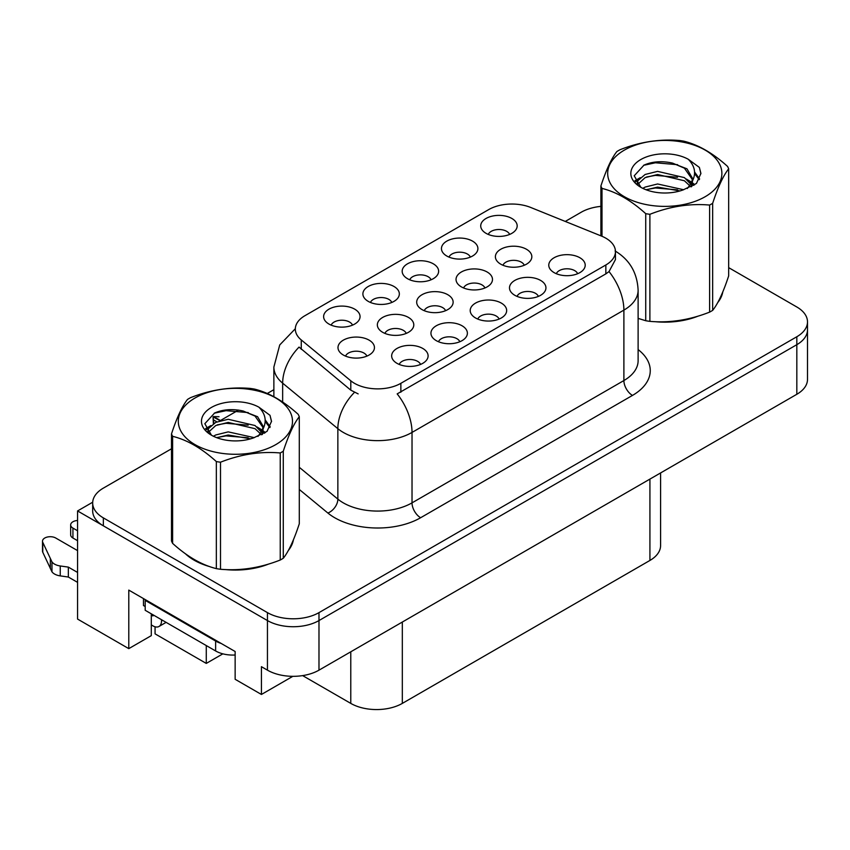 <?xml version="1.0" encoding="UTF-8"?>
<svg xmlns="http://www.w3.org/2000/svg" width="850" height="850" viewBox="0 0 850 850"><rect width="100%" height="100%" fill="white"/><g stroke="black" fill="none" stroke-linecap="round" stroke-linejoin="round"><path stroke-width="1.27" d="M151.311 613.827A38.877 22.451 120 0 0 151.289 615.007L151.289 635.641L128.786 648.635L128.786 590.102L235.142 651.514L235.142 679.288L261.428 694.461L261.428 666.687L267.442 670.161A36.444 21.048 0 0 0 318.984 670.161L796.822 394.283A36.444 21.048 0 0 0 807.5 379.408L807.5 329.8A36.444 21.048 0 0 1 796.822 344.686A36.444 21.048 0 0 0 807.5 329.8L807.5 321.863A36.444 21.048 0 0 0 796.822 306.988L728.673 267.644M524.28 265.253A10.933 6.311 0 0 0 521.337 262.172A10.933 6.311 0 0 0 510.574 260.578A10.933 6.311 0 0 0 502.945 265.253M526.501 249.284A18.222 10.519 0 0 0 503.147 248.104A18.222 10.519 0 0 0 497.112 261.184A18.222 10.519 0 0 0 500.724 264.159A18.222 10.519 0 0 0 530.113 261.184A18.222 10.519 0 0 0 526.501 249.284M420.548 364.416A10.933 6.311 0 0 0 417.616 361.346A10.933 6.311 0 0 0 406.842 359.741A10.933 6.311 0 0 0 399.213 364.416M422.769 348.447A18.222 10.519 0 0 0 399.415 347.278A18.222 10.519 0 0 0 393.38 360.358A18.222 10.519 0 0 0 396.993 363.332A18.222 10.519 0 0 0 426.381 360.358A18.222 10.519 0 0 0 422.769 348.447M459.829 341.743A10.933 6.311 0 0 0 456.896 338.672A10.933 6.311 0 0 0 446.123 337.067A10.933 6.311 0 0 0 438.494 341.743M462.049 325.773A18.222 10.519 0 0 0 438.696 324.604A18.222 10.519 0 0 0 432.661 337.673A18.222 10.519 0 0 0 436.273 340.648A18.222 10.519 0 0 0 465.662 337.673A18.222 10.519 0 0 0 462.049 325.773M538.379 296.395A10.933 6.311 0 0 0 535.447 293.314A10.933 6.311 0 0 0 524.673 291.709A10.933 6.311 0 0 0 517.055 296.395M540.6 280.415A18.222 10.519 0 0 0 517.246 279.246A18.222 10.519 0 0 0 511.211 292.326A18.222 10.519 0 0 0 514.834 295.301A18.222 10.519 0 0 0 544.223 292.326A18.222 10.519 0 0 0 540.6 280.415M431.067 279.788A10.933 6.311 0 0 0 428.124 276.707A10.933 6.311 0 0 0 417.361 275.113A10.933 6.311 0 0 0 409.732 279.788M433.288 263.808A18.222 10.519 0 0 0 409.934 262.639A18.222 10.519 0 0 0 403.899 275.719A18.222 10.519 0 0 0 407.511 278.694A18.222 10.519 0 0 0 436.9 275.719A18.222 10.519 0 0 0 433.288 263.808M484.925 287.969A10.933 6.311 0 0 0 481.993 284.888A10.933 6.311 0 0 0 471.219 283.294A10.933 6.311 0 0 0 463.601 287.969M487.146 272A18.222 10.519 0 0 0 463.792 270.821A18.222 10.519 0 0 0 457.757 283.9A18.222 10.519 0 0 0 461.38 286.875A18.222 10.519 0 0 0 490.769 283.9A18.222 10.519 0 0 0 487.146 272M509.618 234.43A10.933 6.311 0 0 0 506.685 231.349A10.933 6.311 0 0 0 495.911 229.755A10.933 6.311 0 0 0 488.283 234.43M511.838 218.461A18.222 10.519 0 0 0 488.484 217.281A18.222 10.519 0 0 0 482.449 230.361A18.222 10.519 0 0 0 486.062 233.336A18.222 10.519 0 0 0 515.461 230.361A18.222 10.519 0 0 0 511.838 218.461M406.236 333.402A10.933 6.311 0 0 0 403.304 330.331A10.933 6.311 0 0 0 392.53 328.727A10.933 6.311 0 0 0 384.901 333.402M408.457 317.433A18.222 10.519 0 0 0 385.103 316.253A18.222 10.519 0 0 0 379.068 329.332A18.222 10.519 0 0 0 382.681 332.308A18.222 10.519 0 0 0 412.069 329.332A18.222 10.519 0 0 0 408.457 317.433M445.581 310.686A10.933 6.311 0 0 0 442.648 307.604A10.933 6.311 0 0 0 431.874 306.011A10.933 6.311 0 0 0 424.246 310.686M447.801 294.716A18.222 10.519 0 0 0 424.447 293.537A18.222 10.519 0 0 0 418.413 306.616A18.222 10.519 0 0 0 422.025 309.591A18.222 10.519 0 0 0 451.414 306.616A18.222 10.519 0 0 0 447.801 294.716M391.786 302.462A10.933 6.311 0 0 0 388.854 299.381A10.933 6.311 0 0 0 378.08 297.787A10.933 6.311 0 0 0 370.451 302.462M394.007 286.493A18.222 10.519 0 0 0 370.653 285.313A18.222 10.519 0 0 0 364.618 298.392A18.222 10.519 0 0 0 368.231 301.368A18.222 10.519 0 0 0 397.619 298.392A18.222 10.519 0 0 0 394.007 286.493M499.109 319.069A10.933 6.311 0 0 0 496.166 315.987A10.933 6.311 0 0 0 485.392 314.394A10.933 6.311 0 0 0 477.774 319.069M501.33 303.099A18.222 10.519 0 0 0 477.976 301.92A18.222 10.519 0 0 0 471.931 314.999A18.222 10.519 0 0 0 475.554 317.974A18.222 10.519 0 0 0 504.942 314.999A18.222 10.519 0 0 0 501.33 303.099M352.506 325.136A10.933 6.311 0 0 0 349.573 322.065A10.933 6.311 0 0 0 338.799 320.461A10.933 6.311 0 0 0 331.171 325.136M354.726 309.166A18.222 10.519 0 0 0 331.373 307.998A18.222 10.519 0 0 0 325.337 321.066A18.222 10.519 0 0 0 328.95 324.052A18.222 10.519 0 0 0 358.339 321.066A18.222 10.519 0 0 0 354.726 309.166M470.337 257.104A10.933 6.311 0 0 0 467.404 254.033A10.933 6.311 0 0 0 456.631 252.429A10.933 6.311 0 0 0 449.013 257.104M472.558 241.134A18.222 10.519 0 0 0 449.204 239.966A18.222 10.519 0 0 0 443.169 253.034A18.222 10.519 0 0 0 446.792 256.02A18.222 10.519 0 0 0 476.181 253.034A18.222 10.519 0 0 0 472.558 241.134M366.892 356.118A10.933 6.311 0 0 0 363.949 353.047A10.933 6.311 0 0 0 353.186 351.443A10.933 6.311 0 0 0 345.557 356.118M369.112 340.149A18.222 10.519 0 0 0 345.759 338.969A18.222 10.519 0 0 0 339.713 352.049A18.222 10.519 0 0 0 343.336 355.024A18.222 10.519 0 0 0 372.725 352.049A18.222 10.519 0 0 0 369.112 340.149M577.66 273.711A10.933 6.311 0 0 0 574.727 270.64A10.933 6.311 0 0 0 563.954 269.036A10.933 6.311 0 0 0 556.325 273.711M579.881 257.741A18.222 10.519 0 0 0 556.527 256.572A18.222 10.519 0 0 0 550.492 269.641A18.222 10.519 0 0 0 554.104 272.616A18.222 10.519 0 0 0 583.493 269.641A18.222 10.519 0 0 0 579.881 257.741M605.848 238.191A32.799 18.944 0 0 0 601.46 236.066L530.719 207.464A32.799 18.944 0 0 0 488.707 209.589L304.938 315.69A32.799 18.944 0 0 0 295.322 329.088A32.799 18.944 0 0 0 301.261 339.947L350.795 380.789A32.799 18.944 0 0 0 400.86 383.318L605.848 264.977A32.799 18.944 0 0 0 615.453 251.579A32.799 18.944 0 0 0 605.848 238.191M92.703 502.212L77.573 510.946L267.442 620.564A36.444 21.048 0 0 0 318.984 620.564L796.822 344.686L318.984 620.564A36.444 21.048 0 0 1 267.442 620.564L103.349 525.821A36.444 21.048 0 0 1 92.671 510.946L92.671 503.009A36.444 21.048 0 0 0 103.349 517.884L267.442 612.627A36.444 21.048 0 0 0 318.984 612.627L796.822 336.749A36.444 21.048 0 0 0 807.5 321.863M292.846 676.324L261.428 694.461M77.573 510.946L77.573 619.076L128.786 648.635M155.072 626.79L155.072 633.856L206.274 663.414L206.274 645.564M660.588 472.94L660.588 545.562A36.444 21.048 180 0 1 649.921 560.447L402.326 703.396A36.444 21.048 180 0 1 350.774 703.396L302.642 675.612M222.859 653.841L206.274 663.414M185.491 553.817A58.321 33.671 0 0 0 194.161 560.192A58.321 33.671 0 0 0 209.716 566.621M615.453 251.579L615.453 259.569L609.025 271.575L605.848 273.881L397.173 393.89A42.521 24.554 60 0 1 412.027 432.427A48.599 28.061 180 0 1 343.304 432.427A48.599 28.061 180 0 1 337.854 428.676L282.657 383.169A48.599 28.061 180 0 1 273.87 367.072L273.87 396.695M195.096 560.001A48.599 28.061 0 0 0 197.912 562.179M358.158 393.89L350.795 390.161L299.051 347.087A42.521 28.443 129.5 0 0 282.657 383.169L282.657 402.039M638.116 318.431A58.321 33.671 0 0 0 639.094 318.718M654.808 321.661A58.321 33.671 0 0 0 698.02 316.147M717.708 302.621A58.321 33.671 0 0 0 722.787 291.933M225.431 569.564A58.321 33.671 0 0 0 268.632 564.049M288.32 550.524A58.321 33.671 0 0 0 293.409 539.835M600.886 206.38A36.444 21.048 0 0 0 581.188 212.245L565.271 221.436M273.87 389.672L267.272 393.486M238.521 410.093L220.001 420.771M171.498 448.779L103.349 488.123A36.444 21.048 0 0 0 92.671 503.009M213.382 423.661L213.053 416.861L213.839 423.385M220.107 420.718L213.053 416.861M219.013 416.712L213.573 416.553L220.447 420.516M216.92 421.855L213.509 419.889M77.573 540.706L72.93 538.018L72.93 528.094L77.573 530.783M143.469 598.591L143.469 605.529L145.191 606.528M221.138 643.429A24.299 14.025 180 0 1 215.634 641.049L145.191 600.376A24.299 14.025 0 0 0 145.924 600.004M145.191 600.376L145.191 610.289L215.634 650.962A24.299 14.025 0 0 0 235.142 655.01M162.541 620.309L161.511 620.904L161.511 619.714M151.289 615.007L152.926 615.952L152.926 614.763M77.573 582.367L68.34 577.033L68.34 567.109L77.573 572.443M161.511 620.904A12.144 7.012 60 0 1 158.992 626.471A12.144 7.012 60 0 1 152.926 625.866L151.289 624.92M77.573 550.619L55.739 538.018A7.756 4.484 180 0 0 47.292 537.051A7.756 4.484 180 0 0 42.5 541.184A7.756 4.484 180 0 0 42.766 542.342L51.967 561.903A12.144 7.012 0 0 0 60.244 565.972L68.34 567.109M68.34 577.033L60.244 575.886L60.244 565.972M51.967 561.903L51.967 571.827L42.766 552.266A7.756 4.484 0 0 1 42.5 551.108L42.5 541.184M51.967 571.827A12.144 7.012 0 0 0 60.244 575.886M50.341 558.673L50.341 568.597M72.93 528.094A7.756 4.484 180 0 1 70.656 524.928A7.756 4.484 180 0 1 77.573 520.476M70.656 524.928L70.656 534.852A7.756 4.484 0 0 0 72.93 538.018M624.399 150.099A57.099 32.969 -0 0 0 624.399 196.722A57.099 32.969 -0 0 0 705.16 196.722A57.099 32.969 -0 0 0 705.16 150.099A57.099 32.969 -0 0 0 624.399 150.099M638.116 318.368L645.734 320.726A65.609 37.878 -0 0 0 649.889 321.364C669.715 323.096 689.626 320.014 709.622 312.12A65.609 37.878 -0 0 0 711.174 311.259A65.609 37.878 -0 0 0 712.661 310.367C717.984 303.726 723.318 292.219 728.673 275.878L728.673 168.821A65.609 37.878 -0 0 0 727.558 166.419C712.948 153.181 698.371 144.766 683.825 141.174A65.609 37.878 -0 0 0 679.671 140.526C659.674 138.826 639.763 141.897 619.937 149.77A65.609 37.878 -0 0 0 618.386 150.641A65.609 37.878 -0 0 0 616.888 151.523C611.532 158.27 606.199 169.766 600.886 186.023A65.609 37.878 -0 0 0 602.002 188.413L602.002 236.289M645.734 320.726L645.734 213.669C631.114 200.43 616.537 192.004 602.002 188.413M645.734 213.669A65.609 37.878 -0 0 0 649.889 214.306L649.889 321.364M709.622 312.12L709.622 205.062C689.796 203.331 669.885 206.412 649.889 214.306M709.622 205.062A65.609 37.878 -0 0 0 711.174 204.202A65.609 37.878 -0 0 0 712.661 203.309L712.661 310.367M683.676 189.741L657.592 183.972L645.139 187.074L642.791 188.339M680.032 190.921L657.592 187.117L646.117 189.784M691.847 186.479L691.581 185.81M690.816 184.227L684.42 177.618L657.592 171.371L645.139 174.473L637.946 180.604L637.011 183.951M689.786 185.789L684.42 180.774L657.592 174.516L645.139 177.618L637.574 184.556M687.342 188.519L691.602 182.612L692.548 178.447L686.97 168.81L671.723 162.924C661.332 160.809 652.088 161.542 643.992 165.123L634.217 175.791L640.783 187.202M691.093 186.873L692.548 180.944M692.463 179.69L684.42 168.173L672.456 163.062M640.773 159.556A33.947 19.603 -0 0 0 640.773 187.266A33.947 19.603 -0 0 0 683.209 189.869L696.447 183.451L700.91 173.411L699.38 167.418L688.256 159.258A33.947 19.603 -0 0 0 640.773 159.556M688.256 159.258C695.332 166.441 696.447 174.229 691.613 182.591M600.886 235.833L600.886 186.023M728.673 168.821C723.361 175.472 718.027 186.968 712.661 203.309M677.546 189.869L655.424 187.977L646.627 189.571M693.706 185.396L692.155 184.153M691.209 183.472L689.637 182.442M677.546 177.268L655.424 175.376L646.627 176.97M638.116 180.306L635.524 181.9M699.231 179.701L694.567 173.57M677.641 164.698L655.424 162.775L643.588 165.314M700.899 173.719L699.38 167.418M694.716 184.737L692.431 182.782M691.751 182.272L686.311 179.021M640.263 177.661L634.939 180.742M699.614 178.946L694.556 171.987M195.022 398.002A57.099 32.969 -0 0 0 195.022 444.624A57.099 32.969 -0 0 0 275.772 444.624A57.099 32.969 -0 0 0 275.772 398.002A57.099 32.969 -0 0 0 195.022 398.002M189.008 398.533A65.609 37.878 -0 0 0 187.51 399.426C182.155 406.172 176.811 417.669 171.498 433.925A65.609 37.878 -0 0 0 172.614 436.316L172.614 543.373C187.159 556.58 201.737 564.995 216.346 568.629A65.609 37.878 -0 0 0 220.501 569.266C240.337 570.998 260.249 567.917 280.245 560.023A65.609 37.878 -0 0 0 281.786 559.162A65.609 37.878 -0 0 0 283.284 558.269C288.596 551.618 293.93 540.122 299.296 523.781L299.296 416.723A65.609 37.878 -0 0 0 298.18 414.322C283.56 401.083 268.983 392.668 254.447 389.077A65.609 37.878 -0 0 0 250.293 388.429C230.297 386.729 210.386 389.799 190.549 397.672A65.609 37.878 -0 0 0 189.008 398.533M216.346 568.629L216.346 461.571C201.737 448.322 187.159 439.907 172.614 436.316M216.346 461.571A65.609 37.878 -0 0 0 220.501 462.209L220.501 569.266M280.245 560.023L280.245 452.965C260.408 451.233 240.497 454.314 220.501 462.209M280.245 452.965A65.609 37.878 -0 0 0 281.786 452.104A65.609 37.878 -0 0 0 283.284 451.212L283.284 558.269M171.498 433.925L171.498 540.983A65.609 37.878 -0 0 0 172.614 543.373M254.288 437.644L228.204 431.874L215.762 434.966L213.403 436.241M250.654 438.823L228.204 435.019L216.739 437.686M262.459 434.382L262.204 433.712M261.428 432.129L255.032 425.521L228.204 419.273L215.762 422.376L208.569 428.506L207.634 431.853M260.408 433.691L255.032 428.676L228.204 422.418L215.762 425.521L208.197 432.459M257.964 436.422L262.225 430.514L263.171 426.349L257.582 416.712L242.346 410.826C231.954 408.712 222.711 409.445 214.614 413.026L204.829 423.693L211.395 435.104M261.704 434.775L263.171 428.846M263.086 427.592L255.032 416.075L243.068 410.964M211.395 407.458A33.947 19.603 -0 0 0 211.395 435.168A33.947 19.603 -0 0 0 253.831 437.771L267.059 431.354L271.522 421.313L270.002 415.321L258.878 407.161A33.947 19.603 -0 0 0 211.395 407.458M258.878 407.161C265.944 414.343 267.059 422.131 262.225 430.493M299.296 416.723C293.973 423.374 288.639 434.871 283.284 451.212M248.168 437.771L226.047 435.88L217.249 437.474M264.318 433.298L262.767 432.055M261.832 431.375L260.249 430.334M248.168 425.17L226.047 423.279L217.249 424.873M208.739 428.198L206.146 429.803M269.843 427.592L265.189 421.473M248.253 412.601L226.047 410.678L214.211 413.217M271.522 421.621L270.002 415.321M265.327 432.639L263.054 430.684M262.363 430.174L256.934 426.923M210.885 425.563L205.562 428.644M270.226 426.849L265.179 419.889M796.822 394.283L796.822 336.749M318.984 670.161L318.984 612.627M267.442 670.161L267.442 612.627M402.326 703.396L402.326 622.051M649.921 560.447L649.921 479.103M350.774 703.396L350.774 651.812M301.261 339.947L301.261 349.318M350.795 380.789L350.795 390.161M400.86 383.318L400.86 392.233M605.848 264.977L605.848 273.881M638.116 349.584A60.743 35.073 180 0 1 632.474 395.42L420.623 517.735A12.144 7.012 60 0 1 412.027 502.86L623.889 380.545A48.599 28.061 0 0 0 638.116 360.708L638.116 290.264A48.599 28.061 180 0 1 623.889 310.112A42.521 24.554 -120 0 0 609.025 271.575M420.623 517.735A60.743 35.073 180 0 1 334.709 517.735A60.743 35.073 180 0 1 327.898 513.049L299.296 489.462M354.418 392.413A42.521 28.443 129.5 0 0 337.854 428.676L337.854 499.109A48.599 28.061 0 0 0 343.304 502.86A48.599 28.061 0 0 0 412.027 502.86L412.027 432.427L623.889 310.112L623.889 380.545A12.144 7.012 60 0 0 632.474 395.42M103.349 517.884L103.349 525.821M299.296 467.309L337.854 499.109A12.144 8.128 -50.5 0 1 327.898 513.049M215.634 641.049L215.634 650.962M42.766 542.342L42.766 552.266M295.332 328.716L279.735 344.951L273.87 367.072M615.081 250.962C629.616 259.696 637.298 272.797 638.116 290.264M158.992 626.471L166.101 622.37"/></g></svg>
